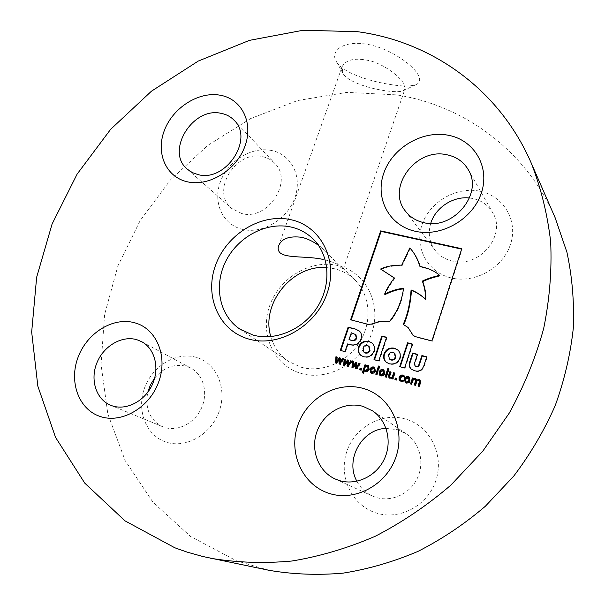 <?xml version="1.0" encoding="UTF-8"?>
<svg xmlns="http://www.w3.org/2000/svg" width="605" height="605" viewBox="0 0 605 605"><rect width="100%" height="100%" fill="white"/><g stroke="black" fill="none" stroke-linecap="round" stroke-linejoin="round"><path stroke-width="0.45" stroke-dasharray="3.02 2.27" d="M336.894 62.406C343.942 73.084 369.269 81.229 390.164 84.488C402.476 86.515 411.226 86.492 416.429 84.42C420.074 82.673 420.626 79.467 418.078 74.808C412.519 64.122 387.434 46.865 365.08 43.999C343.443 40.686 329.914 50.835 336.146 61.188L336.894 62.406M403.747 83.626L405.017 88.844L403.119 90.78C394.876 94.35 352.118 86.628 343.428 74.135L342.838 73.19L342.097 66.747C346.12 59.161 356.043 57.324 371.856 61.241C386.27 65.824 399.754 76.767 403.747 83.626M337.976 265.595C310.743 258.985 279.359 277.755 269.633 305.843C259.522 333.824 273.536 365.556 300.98 373.368C328.265 381.611 362.221 362.471 371.871 332.75C381.937 303.135 365.344 271.766 337.976 265.595M326.776 267.599L334.618 268.771C342.392 270.677 349.138 274.39 354.848 279.911C370.109 294.703 372.521 321.444 359.831 341.923C347.247 362.463 321.641 373.202 300.814 367.129L288.683 361.54C279.812 355.468 273.861 347.164 270.828 336.63M271.191 150.418C251.325 146.433 227.866 161.081 220.371 181.818C212.589 202.478 222.663 224.856 242.658 229.408C262.532 234.279 287.405 219.365 294.877 197.752C302.644 176.199 291.156 154.086 271.191 150.418M241.811 213.557L231.541 208.362C210.472 191.558 235.542 149.851 262.434 156.635C267.319 157.633 271.433 159.871 274.768 163.35C293.758 181.084 267.682 220.976 241.811 213.557M196.428 357.396C176.539 351.422 152.619 365.647 144.595 387.843C136.276 409.94 145.858 435.381 165.861 442.021C185.735 449.001 211.13 434.594 219.161 411.392C227.488 388.289 216.424 363.03 196.428 357.396M154.661 378.095C163.789 367.371 174.391 363.446 186.469 366.32L190.976 368.18C203.416 374.729 208.385 392.766 201.548 407.914C194.863 423.122 177.825 431.932 164.356 427.342L162.73 426.744C149.768 420.029 144.776 408.549 147.756 392.297M405.637 419.083C381.838 411.96 354.719 427.19 346.748 451.693C338.437 476.082 351.331 504.714 375.312 512.7C399.171 521.056 428.181 505.636 436.076 479.909C444.327 454.295 429.542 425.844 405.637 419.083M386.028 428.378L397.485 429.671L406.341 433.891C419.847 442.973 424.884 462.802 417.253 478.457C409.759 494.179 391.057 502.498 375.546 497.249L372.272 495.964C365.556 492.795 360.436 487.895 356.897 481.262M479.478 191.15C455.86 186.423 429.353 202.183 421.957 224.931C414.228 247.596 427.531 272.53 451.353 277.967C475.054 283.753 503.352 267.705 510.643 243.898C518.296 220.167 503.201 195.521 479.478 191.15M469.48 197.986L472.565 198.448C481.467 200.361 488.159 205.065 492.636 212.559C507.081 234.99 479.099 268.567 452.23 261.073C445.023 259.356 439.275 255.726 434.987 250.183C429.3 242.227 427.871 233.326 430.707 223.472M325.429 259.961C334.384 262.426 340.002 264.967 342.271 267.576L343.315 269.127L340.759 267.402L327.403 253.011L318.464 245.358M269.217 570.349L236.6 560.88L190.575 536.453L153.004 502.271L125.205 460.655L107.834 413.971L101.05 364.558L104.597 314.547L117.914 265.92L140.231 220.47L170.565 179.798L207.795 145.389L250.621 118.58L297.539 100.559L346.846 92.383L396.593 94.864C463.415 105.346 525.45 149.495 555.095 217.618M343.194 358.984L343.814 359.151L343.322 358.78M343.814 359.151L340.426 364.558L339.927 364.195M340.426 364.558L339.072 363.953M339.67 359.453L336.766 363.537L336.267 363.166M336.766 363.537L335.42 362.932M336.879 357.23L337.401 357.373L336.902 356.995M337.401 357.373L336.887 362.138M340.025 358.099L340.524 358.243L340.033 357.865M340.524 358.243L340.411 363.121M351.467 361.276L352.08 361.442L351.596 361.072M352.08 361.442L348.684 366.872L348.193 366.509M348.684 366.872L347.33 366.267M347.913 361.745L344.994 365.844L344.502 365.473M344.994 365.844L343.655 365.238M345.107 359.514L345.621 359.657L345.13 359.279M345.621 359.657L345.115 364.437M348.276 360.391L348.775 360.527L348.283 360.156M348.775 360.527L348.669 365.428M359.801 363.59L360.406 363.756L359.93 363.386M360.406 363.756L356.995 369.201L356.519 368.838M356.995 369.201L355.649 368.596M356.209 364.051L353.29 368.165L352.806 367.795M353.29 368.165L351.944 367.56M353.396 361.813L353.902 361.949L353.418 361.578M353.902 361.949L353.403 366.751M356.587 362.697L357.071 362.834L356.595 362.455M357.071 362.834L356.98 367.749M361.253 368.763L361.798 368.914L361.321 368.551M361.798 368.914L361.298 370.404L360.822 370.041M361.298 370.404L359.589 369.693M368.725 365.896L369.375 369.345L368.906 368.982M369.375 369.345L367.87 371.455L367.401 371.092M367.87 371.455L365.42 371.44M365.896 371.803L364.717 371.145M364.55 370.971L363.711 373.482L363.242 373.119M363.711 373.482L362.289 372.854M365.859 365.269L366.403 365.42L365.934 365.049M366.403 365.42L366.207 365.995M368.233 366.781L365.942 366.789L365.087 370.389M364.823 370.162L364.346 369.799M365.942 366.789L365.473 366.418M367.742 366.547L367.273 366.184M374.82 367.636L375.675 371.213L375.213 370.85M375.675 371.213C375.055 373.088 373.845 373.898 372.037 373.633L371.576 373.27M372.037 373.633L370.895 372.99M374.419 368.528L373.829 368.241L371.447 370.033L371.765 372.453M371.447 370.033L370.986 369.67M373.829 368.241L373.368 367.87M379.388 366.509L379.917 366.653L379.464 366.282M379.917 366.653L377.202 374.858L376.741 374.503M377.202 374.858L375.781 374.23M384.107 370.215L384.946 373.792L384.5 373.436M384.946 373.792C384.334 375.682 383.109 376.491 381.294 376.227L380.84 375.864M381.294 376.227L380.129 375.569M383.683 371.107L383.078 370.812L380.689 372.612L381.006 375.032M380.689 372.612L380.235 372.241M383.078 370.812L382.632 370.441M388.69 369.08L389.212 369.224L388.765 368.853M389.212 369.224L386.497 377.459L386.05 377.104M386.497 377.459L385.075 376.832M394.566 373.224L395.073 373.368L394.634 373.005M395.073 373.368L393.121 379.32L392.683 378.957M393.121 379.32L391.7 378.685M392.35 378.412L389.726 378.352M390.172 378.715L389.219 378.148M390.754 372.173L391.269 372.317L390.83 371.946M391.269 372.317L389.915 377.157L389.469 376.794M389.915 377.157L390.187 377.626M396.63 378.647L397.145 378.791L396.706 378.427M397.145 378.791L396.646 380.303L396.207 379.948M396.646 380.303L394.936 379.592M403.028 380.764L403.626 380.598L403.195 380.243M403.626 380.598L403.263 381.71L402.832 381.354M403.263 381.71L400.835 381.354M401.266 381.71L399.897 380.938M404.987 376.439L404.616 377.565L404.193 377.202M404.616 377.565L404.14 377.187M404.571 377.55L404.216 377.119M403.943 376.862L402.544 375.97M402.975 376.333L400.48 378.08L400.049 377.717M400.48 378.08L400.835 380.447M403.58 380.583L403.187 380.265M409.509 377.286L409.903 380.507M410.326 380.87C409.714 382.776 408.473 383.593 406.62 383.32L406.189 382.965M406.62 383.32L405.403 382.617M409.048 378.17L408.405 377.838L405.978 379.653L406.288 382.088M405.978 379.653L405.554 379.297M408.405 377.838L407.982 377.482M420.225 380.212L420.77 382.768L420.354 382.413M420.77 382.768L419.499 386.701L419.083 386.353M419.499 386.701L418.085 386.073M419.62 381.067L418.63 380.432M419.046 380.795L416.724 380.742M417.14 381.097L416.974 381.732L416.558 381.377M416.974 381.732L415.711 385.642L415.287 385.287M415.711 385.642L414.296 385.007M415.847 380.016L414.841 379.38M415.264 379.743L412.988 379.675M413.412 380.031L411.929 384.583L411.506 384.228M411.929 384.583L410.515 383.956M413.389 378.45L413.88 378.586L413.457 378.223M413.88 378.586L413.661 379.252M416.384 379.131L417.147 380.371M411.309 369.171L414.917 371.069C419.416 372.385 422.57 370.631 424.377 365.806L427.16 357.215L426.676 357.086M415.37 366.29L414.985 363.597L417.873 354.734L417.374 354.598M417.873 354.734L417.458 354.349M427.16 357.215L426.759 356.829M361.026 355.506L364.119 357.139C369.065 358.009 372.506 356.133 374.45 351.535L374.465 351.475C375.402 348.185 374.722 345.478 372.415 343.368L372.181 343.171M369.126 346.446L367.901 345.818C365.715 345.478 364.225 346.378 363.439 348.51L364.361 352.488M374.54 359.748L374.003 359.597M374.457 359.975L379.199 361.276L387.026 337.666L386.489 337.522M387.026 337.666L386.58 337.257M379.199 361.276L378.745 360.898M386.436 362.387L389.741 364.165C394.793 365.049 398.287 363.166 400.23 358.508L400.245 358.455C401.16 355.211 400.502 352.518 398.264 350.378L398.037 350.189M394.831 353.403L393.515 352.707C391.276 352.36 389.764 353.26 388.97 355.415L389.87 359.393M400.238 366.789L399.731 366.653M400.162 367.023L405.002 368.347L412.807 344.457L412.308 344.328M412.807 344.457L412.391 344.056M405.002 368.347L404.579 367.976M340.834 350.514L345.44 352.019L348.034 344.321L350.219 344.91C355.506 346.294 359.264 344.457 361.51 339.397L361.525 339.337C362.554 336.047 361.949 333.393 359.71 331.358L359.468 331.162M348.034 344.321L347.55 343.935M345.44 352.019L344.948 351.641M340.759 350.741L340.267 350.355M355.929 334.701L351.792 333.181L349.501 339.965M351.792 333.181L351.308 332.78M403.732 324.635L403.217 324.409M403.641 324.832L408.519 327.925M413.223 335.518L415.915 337.083L432.295 341.341L462.114 249.23L461.63 249.124M420.225 266.472L420.346 266.918L419.946 266.434M420.346 266.918C428.907 268.703 435.426 271.668 439.911 275.812M381.021 269.497C386.678 266.805 393.719 265.512 402.159 265.618L410.243 248.451L409.835 247.952M410.243 248.451L411.604 250.001M402.159 265.618L401.735 265.134M385.045 294.567C386.92 289.818 390.172 284.441 394.808 278.429L394.384 277.96M394.808 278.429L394.331 278.02M351.172 319.947L368.74 324.809C372.529 324.598 376.136 323.562 379.554 321.709L389.983 321.807C397.651 312.369 402.31 301.396 403.958 288.887L403.543 288.434M403.958 288.887L403.474 288.933M389.983 321.807L389.544 321.391M351.082 320.211L350.605 319.795M462.114 249.23L461.766 248.715M432.295 341.341L431.902 340.94M390.142 375.75L389.696 375.387M414.917 371.069L414.501 370.699M414.985 363.597L414.569 363.219M424.377 365.806L423.976 365.428M364.119 357.139L363.65 356.761M374.465 351.475L374.003 351.089M374.45 351.535L373.988 351.15M363.423 348.548L362.955 348.162M363.439 348.51L362.97 348.117M367.901 345.818L367.439 345.425M389.741 364.165L389.295 363.794M400.245 358.455L399.814 358.069M400.23 358.508L399.799 358.13M388.955 355.46L388.516 355.075M388.97 355.415L388.531 355.037M393.515 352.707L393.076 352.322M361.525 339.337L361.056 338.936M361.51 339.397L361.041 338.997M350.219 344.91L349.735 344.525M354.031 333.779L353.554 333.37M415.915 337.083L415.506 336.675M379.554 321.709L379.108 321.293M368.74 324.809L368.279 324.393M403.127 90.78L416.437 84.42M278.61 245.948L342.097 66.747M239.882 329.097L288.683 361.54M405.456 211.168L434.987 250.183M187.384 169.249L231.541 208.362M110.549 405.214L162.73 426.744M335.102 478.948L372.272 495.964M372.688 410.946L406.341 433.891M141.668 341.681L190.976 368.18M234.165 120.312L274.768 163.35M468.209 169.619L492.636 212.559M313.004 238.884L327.403 253.011M342.271 267.576L354.848 279.911M343.315 269.127L405.017 88.844M336.138 61.188L342.838 73.19M368.513 365.7L368.982 366.07M364.49 370.994L364.966 371.357M374.608 367.439L375.07 367.802M370.646 372.824L371.115 373.179M383.895 370.018L384.341 370.389M379.887 375.402L380.348 375.758M388.985 377.989L389.431 378.352M399.671 380.772L400.109 381.127M404.314 375.856L404.737 376.219M409.305 377.089L409.736 377.452M405.176 382.451L405.6 382.806M416.187 378.934L416.603 379.297M420.044 380.016L420.46 380.379M411.513 369.36L411.098 368.99M361.261 355.702L360.784 355.324M372.415 343.368L371.954 342.974M386.663 362.577L386.209 362.198M398.264 350.378L397.825 349.985M359.71 331.358L359.234 330.958M413.427 335.73L413.011 335.321"/><path stroke-width="0.91" d="M248.723 339.042C218.791 330.769 204.089 296.004 215.607 265.119C226.701 234.112 261.209 212.968 290.929 219.721C320.801 225.998 338.641 260.256 327.161 293.153C316.128 326.163 278.474 347.807 248.723 339.042M291.141 227.056C266.722 221.483 238.249 236.517 225.952 260.914C213.474 285.227 219.199 315.387 239.882 329.097L252.988 335.064C275.532 341.47 303.627 329.37 317.625 306.674C331.744 284.048 329.43 254.796 313.004 238.884C306.856 232.948 299.566 229 291.141 227.056M270.828 336.63C260.483 303.786 292.502 264.279 326.776 267.599M147.756 392.297L150.448 384.833L154.661 378.095M356.897 481.262C344.744 459.785 361.767 429.089 386.028 428.378M430.707 223.472C435.305 207.742 453.001 196.02 469.48 197.986M415.491 231.329C389.219 225.733 374.896 198.501 383.676 173.431C392.093 148.286 421.428 130.423 447.481 135.096C473.639 139.384 490.186 166.224 481.482 192.602C473.178 219.055 441.62 237.319 415.491 231.329M446.566 154.698C415.59 147.597 386.096 188.019 405.456 211.168C410.039 217.104 416.232 220.946 424.022 222.701C453.077 230.445 483.728 193.645 468.209 169.619C463.407 161.588 456.193 156.619 446.566 154.698M187.626 181.871C166.012 177.28 155.553 153.095 164.363 130.453C172.864 107.75 198.501 91.302 219.986 95.174C241.592 98.706 253.745 122.543 244.934 146.244C236.449 170.013 209.103 186.809 187.626 181.871M221.082 113.339C192.481 106.563 165.18 151.568 187.384 169.249L192.405 172.629L198.274 174.663C225.801 182.226 254.244 138.968 234.165 120.312C230.649 116.644 226.285 114.322 221.082 113.339M328.454 493.151C302.024 484.386 288.26 452.555 297.781 425.353C306.932 398.03 337.03 380.795 363.265 388.448C389.62 395.678 405.736 427.266 396.267 456.004C387.192 484.862 354.749 502.339 328.454 493.151M363.129 406.416C345.213 401.055 324.446 412.149 317.33 430.594C310.002 448.955 317.89 471.151 335.102 478.948L338.634 480.332C355.4 485.974 375.811 476.763 384.107 459.528C392.547 442.353 387.261 420.732 372.688 410.946L363.129 406.416M100.059 416.444C78.484 409.313 68.69 381.392 78.166 357.01C87.347 332.523 113.521 316.581 134.991 322.866C156.589 328.772 168.175 356.443 158.654 382.058C149.465 407.77 121.499 423.954 100.059 416.444M136.881 339.715C121.983 335.238 103.682 345.924 96.898 362.834C89.926 379.675 96.029 399.315 110.549 405.214L112.28 405.857C126.589 410.712 144.966 401.024 152.354 384.508C159.909 368.059 154.857 348.616 141.668 341.681L136.881 339.715M318.464 245.358C313.148 241.425 307.605 238.748 301.842 237.326C289.198 235.746 281.454 238.62 278.61 245.948C277.657 248.647 278.179 250.977 280.191 252.928C287.027 258.494 307.264 255.786 323.229 259.469M531.077 162.692L555.095 217.618L566.923 252.232C572.179 276.666 574.311 301.91 573.328 327.948C570.5 354.152 564.457 380.031 555.216 405.584C544.19 430.624 530.335 454.173 513.637 476.233L485.346 506.256C464.421 524.127 441.96 539.176 417.972 551.389C393.424 561.841 368.46 569.093 343.096 573.139C317.814 575.34 293.191 574.41 269.217 570.349L202.645 556.464L187.278 552.161L174.868 547.805L125.001 520.86L84.806 483.183L55.562 437.4L37.843 386.171L31.672 332.024L36.648 277.272L52.09 224.016L77.107 174.134L110.632 129.334L151.477 91.174L198.251 61.075L249.419 40.376L303.173 30.25L357.449 31.679C430.382 41.382 498.55 88.02 531.077 162.692C540.862 187.505 547.389 213.868 550.671 241.773C551.949 270.269 549.62 299.165 543.698 328.439C535.697 357.578 524.248 385.756 509.342 412.981L482.76 451.209L450.861 485.134C427.319 505.349 402.121 522.387 375.274 536.249C347.852 548.107 320.075 556.366 291.928 561.016C263.946 563.588 236.805 562.658 210.502 558.226M415.506 336.675L431.902 340.94L461.766 248.715L380.674 230.876L350.605 319.795L368.279 324.393C372.067 324.182 375.682 323.146 379.108 321.293L389.544 321.391C397.22 311.93 401.886 300.95 403.543 288.434C398.196 288.653 391.889 290.544 384.606 294.121C386.482 289.364 389.741 283.979 394.384 277.96L380.583 269.021C386.24 266.329 393.295 265.035 401.735 265.134L409.835 247.952L411.196 249.502C414.848 253.949 417.76 259.59 419.946 266.434C428.514 268.219 435.04 271.184 439.533 275.335C432.295 277.052 426.57 278.973 422.351 281.098C424.763 287.814 425.761 293.773 425.338 298.976C420.573 294.68 415.817 291.671 411.09 289.954C410.024 303.801 407.399 315.288 403.217 324.409L408.095 327.509L413.011 335.321L415.506 336.675M355.445 329.06L348.125 327.131L340.267 350.355L344.948 351.641L347.55 343.935L349.735 344.525C355.029 345.909 358.795 344.063 361.041 338.997L361.056 338.936C362.085 335.646 361.48 332.984 359.234 330.958L355.445 329.06L348.609 327.539L340.834 350.514M399.731 366.653L404.579 367.976L412.391 344.056L407.551 342.785L399.731 366.653M389.295 363.794C394.354 364.679 397.856 362.788 399.799 358.13L399.814 358.069C400.737 354.825 400.071 352.133 397.825 349.985L394.49 348.215C389.461 347.361 385.982 349.244 384.054 353.872L384.031 353.925C383.078 357.275 383.804 360.035 386.209 362.198L389.295 363.794M374.003 359.597L378.745 360.898L386.58 337.257L381.838 336.009L374.003 359.597M363.65 356.761C368.604 357.631 372.045 355.755 373.988 351.15L374.003 351.089C374.949 347.792 374.261 345.084 371.954 342.974L368.853 341.364C363.923 340.539 360.497 342.407 358.568 346.975L358.553 347.036C357.578 350.424 358.326 353.191 360.784 355.324L363.65 356.761M414.501 370.699C419 372.022 422.161 370.26 423.976 365.428L426.759 356.829L421.904 355.536L418.713 365.178L417.533 366.365L415.938 366.418L414.954 365.912L414.569 363.219L417.458 354.349L412.625 353.055L409.797 361.714C408.806 364.974 409.237 367.401 411.098 368.99L414.501 370.699M408.277 376.567L409.305 377.089L409.903 380.507C409.29 382.421 408.05 383.237 406.189 382.965L405.176 382.451L404.564 379.025C405.184 377.112 406.416 376.295 408.277 376.567L409.509 377.286M396.706 378.427L396.207 379.948L394.936 379.592L395.428 378.072L396.706 378.427M388.765 368.853L386.05 377.104L385.075 376.832L387.79 368.589L388.765 368.853M379.464 366.282L376.741 374.503L375.781 374.23L378.496 366.017L379.464 366.282M367.81 365.352L368.513 365.7L368.906 368.982L367.401 371.092L365.42 371.44L364.074 370.608L363.242 373.119L362.289 372.854L364.974 364.785L365.934 365.049L365.738 365.632L367.81 365.352L368.725 365.896M358.946 363.113L359.93 363.386L356.519 368.838L355.649 368.596L355.732 363.681L352.806 367.795L351.944 367.56L352.443 361.306L353.418 361.578L352.919 366.388L355.823 362.244L356.595 362.455L356.504 367.386L358.946 363.113L359.801 363.59M342.354 358.508L343.322 358.78L339.927 364.195L339.072 363.953L339.178 359.083L336.267 363.166L335.42 362.932L335.941 356.731L336.902 356.995L336.388 361.767L339.269 357.653L340.033 357.865L339.919 362.758L342.354 358.508L343.194 358.984M350.62 360.799L351.596 361.072L348.193 366.509L347.33 366.267L347.429 361.374L344.502 365.473L343.655 365.238L344.162 359.015L345.13 359.279L344.623 364.066L347.52 359.945L348.283 360.156L348.177 365.065L350.62 360.799L351.467 361.276M361.321 368.551L360.822 370.041L359.589 369.693L360.088 368.203L361.321 368.551M373.663 366.97L374.608 367.439L375.213 370.85C374.593 372.725 373.383 373.535 371.576 373.27L370.646 372.824L370.026 369.398C370.646 367.515 371.856 366.706 373.663 366.97L374.82 367.636M382.927 369.542L383.895 370.018L384.5 373.436C383.88 375.319 382.662 376.128 380.84 375.864L379.887 375.402L379.267 371.977C379.887 370.086 381.105 369.277 382.927 369.542L384.107 370.215M394.634 373.005L392.683 378.957L391.7 378.685L391.911 378.057L388.985 377.989L388.576 375.561L389.854 371.682L390.83 371.946L389.469 376.794L390.308 377.528L392.176 377.248L393.658 372.733L394.634 373.005M403.195 380.243L402.832 381.354L399.671 380.772L399.073 380.023L399.066 377.444C399.731 375.531 401.002 374.745 402.885 375.07L404.556 376.076L404.193 377.202L402.544 375.97L400.049 377.717L400.404 380.091L403.195 380.243M420.354 382.413L419.083 386.353L418.085 386.073L419.469 381.188L418.63 380.432L416.724 380.742L415.287 385.287L414.296 385.007L415.68 380.129L414.841 379.38L412.988 379.675L411.506 384.228L410.515 383.956L412.466 377.951L413.457 378.223L413.245 378.889L415.423 378.548L416.732 380.008L419.212 379.592L420.044 380.016L420.354 382.413M339.571 364.097L339.67 359.453L339.178 359.083M335.934 363.076L336.44 357.109L335.941 356.731M336.44 357.109L336.879 357.23M339.269 357.653L339.768 358.031L336.887 362.138L336.388 361.767M342.846 358.886L340.411 363.121L339.919 362.758M347.822 366.403L347.913 361.745L347.429 361.374M344.162 365.382L344.653 359.385L344.162 359.015M344.653 359.385L345.107 359.514M347.52 359.945L348.004 360.315L345.115 364.437L344.623 364.066M351.104 361.177L348.669 365.428L348.177 365.065M356.133 368.732L356.209 364.051L355.732 363.681M352.443 367.696L352.927 361.684L352.443 361.306M352.927 361.684L353.396 361.813M355.823 362.244L356.3 362.614L353.403 366.751L352.919 366.388M359.423 363.484L356.98 367.749L356.504 367.386M360.134 369.852L360.557 368.574L360.088 368.203M360.557 368.574L361.253 368.763M364.717 371.145L364.074 370.608M362.826 373.005L365.443 365.155L364.974 364.785M365.443 365.155L365.859 365.269M368.279 365.723L365.738 365.632M364.611 370.026L366.033 370.857L368.415 369.08L368.233 366.781L367.273 366.184L365.473 366.418L364.346 369.799L365.564 370.494L367.946 368.71L367.764 366.418M366.033 370.857L365.564 370.494M368.415 369.08L367.946 368.71M370.895 372.99L370.026 369.398M370.487 369.768C371.107 367.885 372.317 367.076 374.124 367.341M371.304 372.09L372.34 372.733L374.714 370.941L374.419 368.528L373.368 367.87L370.986 369.67L371.304 372.09L371.871 372.37L374.253 370.578L373.958 368.158M372.34 372.733L371.871 372.37M374.714 370.941L374.253 370.578M376.31 374.374L378.957 366.388L378.496 366.017M378.957 366.388L379.388 366.509M380.129 375.569L379.267 371.977M379.721 372.34C380.341 370.449 381.558 369.64 383.381 369.905M380.553 374.676L381.589 375.319L383.978 373.527L383.683 371.107L382.632 370.441L380.235 372.241L380.553 374.676L381.135 374.964L383.525 373.164L383.237 370.744M381.589 375.319L381.135 374.964M383.978 373.527L383.525 373.164M385.597 376.976L388.236 368.952L387.79 368.589M388.236 368.952L388.69 369.08M392.214 378.828L391.911 378.057M389.219 378.148L388.576 375.561M389.023 375.917L390.293 372.045L389.854 371.682M390.293 372.045L390.754 372.173M389.741 377.27L390.308 377.528M390.747 377.883L392.615 377.611L392.176 377.248M392.615 377.611L394.097 373.096L393.658 372.733M394.097 373.096L394.566 373.224M395.443 379.736L395.867 378.435L395.428 378.072M395.867 378.435L396.63 378.647M399.897 380.938L399.073 380.023M399.504 380.379L399.066 377.444M399.497 377.807C400.162 375.894 401.433 375.108 403.316 375.433L402.885 375.07M403.316 375.433L404.526 376.053M404.216 377.119L403.512 376.499M400.404 380.091L401.085 380.432M401.523 380.787L402.748 380.825L402.317 380.469M405.403 382.617L404.564 379.025M404.995 379.38C405.607 377.475 406.847 376.65 408.7 376.93M405.864 381.732L406.915 382.405L409.335 380.59L409.048 378.17L407.982 377.482L405.554 379.297L405.864 381.732L406.492 382.05L408.912 380.235L408.625 377.807M406.915 382.405L406.492 382.05M409.335 380.59L408.912 380.235M418.569 386.209L419.885 381.543L419.469 381.188M419.885 381.543L419.205 380.711M414.78 385.151L416.104 380.484L415.68 380.129M416.104 380.484L415.423 379.66M411.007 384.092L412.89 378.306L412.466 377.951M412.89 378.306L413.389 378.45M415.423 378.548L415.839 378.904L413.661 379.252L413.245 378.889M415.839 378.904L416.384 379.131M419.212 379.592L419.62 379.955L417.147 380.371L416.732 380.008M419.62 379.955L420.225 380.212M417.374 354.598L413.041 353.441L410.22 362.092C409.26 365.223 409.623 367.583 411.309 369.171M413.041 353.441L412.625 353.055M426.676 357.086L422.313 355.921L418.97 365.836L417.193 366.902L414.954 365.912M422.313 355.921L421.904 355.536M372.181 343.171L369.315 341.764C364.391 340.933 360.966 342.801 359.045 347.368L359.03 347.421C358.084 350.688 358.75 353.38 361.026 355.506M363.892 352.102L365.533 353.086C367.719 353.426 369.209 352.534 370.01 350.393L369.126 346.446L367.439 345.425C365.246 345.092 363.756 345.984 362.97 348.117L363.892 352.102L365.065 352.7C367.258 353.048 368.748 352.148 369.549 350.008L368.657 346.06M386.489 337.522L382.284 336.418L374.54 359.748M382.284 336.418L381.838 336.009M398.037 350.189L394.929 348.609C389.9 347.754 386.429 349.637 384.5 354.258L384.477 354.311C383.555 357.54 384.205 360.232 386.436 362.387M389.431 359.015L391.14 360.058C393.386 360.414 394.906 359.514 395.7 357.351L394.831 353.403L393.076 352.322C390.838 351.974 389.317 352.874 388.531 355.037L389.431 359.015L390.701 359.68C392.947 360.035 394.468 359.128 395.262 356.965L394.392 353.017M412.308 344.328L407.974 343.186L400.238 366.789M407.974 343.186L407.551 342.785M359.468 331.162L355.914 329.468M348.609 327.539L348.125 327.131M349.017 339.571L351.838 340.592C354.311 341.069 355.921 340.275 356.693 338.218L355.929 334.701L351.308 332.78L349.017 339.571L351.361 340.199C353.827 340.675 355.445 339.881 356.216 337.817L355.453 334.3M408.095 327.509L413.223 335.518M439.533 275.335L439.911 275.812C432.681 277.529 426.964 279.45 422.751 281.567C425.164 288.282 426.154 294.234 425.738 299.43C420.974 295.134 416.225 292.124 411.498 290.408L411.09 289.954M411.498 290.408C410.455 304.134 407.861 315.538 403.732 324.635M425.738 299.43L425.338 298.976M422.751 281.567L422.351 281.098M411.196 249.502L411.604 250.001C415.143 254.319 418.017 259.81 420.225 266.472M394.331 278.02L380.583 269.021M403.474 288.933C398.249 289.213 392.108 291.096 385.045 294.567L384.606 294.121M461.63 249.124L381.112 231.397L351.172 319.947M381.112 231.397L380.674 230.876M419.628 382.942L419.212 382.587M415.839 381.891L415.423 381.528M410.22 362.092L409.797 361.714M416.353 366.796L415.938 366.418M419.401 364.891L418.985 364.512M359.03 347.421L358.553 347.036M359.045 347.368L358.568 346.975M369.315 341.764L368.853 341.364M365.533 353.086L365.065 352.7M370.01 350.393L369.549 350.008M370.026 350.348L369.557 349.962M384.477 354.311L384.031 353.925M384.5 354.258L384.054 353.872M394.929 348.609L394.49 348.215M391.14 360.058L390.701 359.68M395.7 357.351L395.262 356.965M395.715 357.305L395.277 356.92M351.838 340.592L351.361 340.199M356.693 338.218L356.216 337.817M356.708 338.157L356.232 337.764"/></g></svg>
